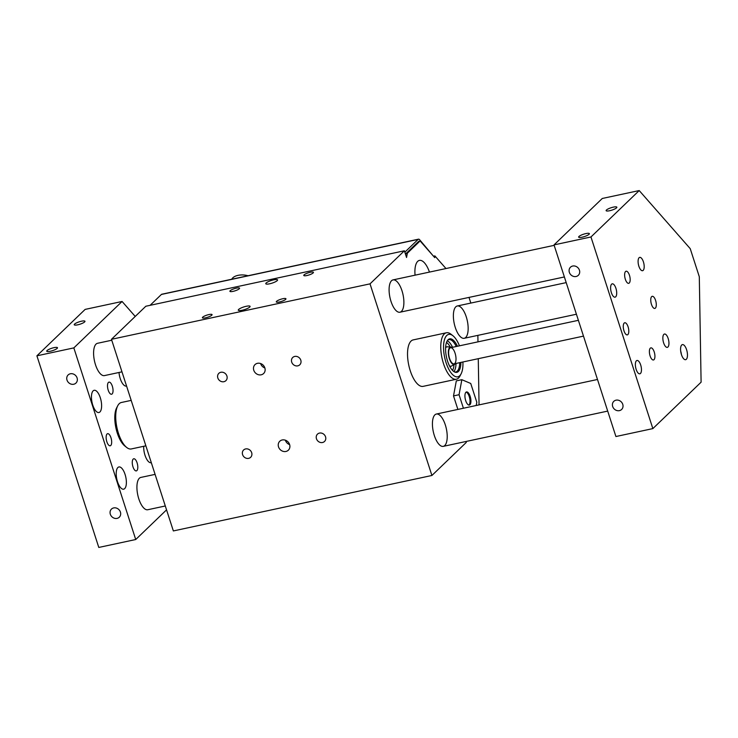 <?xml version="1.0" encoding="UTF-8"?>
<svg xmlns="http://www.w3.org/2000/svg" width="738" height="738" viewBox="0 0 738 738"><rect width="100%" height="100%" fill="white"/><g stroke="black" fill="none" stroke-linecap="round" stroke-linejoin="round"><path stroke-width="1.11" d="M479.054 404.885L478.27 358.686L479.054 404.885M477.975 341.851L477.864 335.366L477.975 341.851M289.647 444.636A6.199 5.498 46.1 0 1 285.403 440.291A6.199 5.498 46.1 0 1 285.366 440.189M260.615 363.539A6.199 5.498 -133.9 0 0 260.643 363.64A6.199 5.498 -133.9 0 0 264.887 367.985M145.866 445.826L131.327 448.944A23.754 9.612 -102.1 0 1 126.659 447.44A23.754 9.612 -102.1 0 1 116.955 427.736A23.754 9.612 -102.1 0 1 117.72 405.78A23.754 9.612 -102.1 0 1 119.233 403.686A23.754 9.612 -102.1 0 1 121.364 402.496L131.189 400.383M466.259 316.842A16.522 6.688 -102.1 0 1 464.23 338.29A16.522 6.688 -102.1 0 1 454.23 323.539A16.522 6.688 -102.1 0 1 457.302 305.975A16.522 6.688 -102.1 0 1 466.259 316.842M452.966 335.772L451.084 334.286A23.754 9.612 77.9 0 0 446.416 332.773L413.169 339.904A23.754 9.612 77.9 0 0 408.76 365.144A23.754 9.612 77.9 0 0 423.132 386.361L456.379 379.231A23.754 9.612 77.9 0 0 458.519 378.041A23.754 9.612 77.9 0 0 460.023 375.937L461.121 373.806A21.688 8.773 -102.1 0 1 459.746 375.725A21.688 8.773 -102.1 0 1 444.23 355.181A21.688 8.773 -102.1 0 1 452.966 335.772A21.688 8.773 -102.1 0 1 459.442 345.827M446.416 332.773A23.754 9.612 77.9 0 0 441.997 358.013A23.754 9.612 77.9 0 0 456.379 379.231M404.387 250.782L145.829 306.242L111.466 339.305L370.024 283.853L404.387 250.782L406.555 257.488L407.358 253.208L406.094 253.475M231.778 279.232A11.873 6.374 4.2 0 1 238.023 275.357A11.873 6.374 4.2 0 1 248.023 275.744M370.024 283.853L431.914 475.475L466.287 442.413L465.982 441.49M249.721 307.082A6.199 1.375 162.1 0 1 243.337 309.96A6.199 1.375 162.1 0 1 238.282 310.172A6.199 1.375 162.1 0 1 243.752 306.962A6.199 1.375 162.1 0 1 250.081 306.371A6.199 1.375 162.1 0 1 249.721 307.082M277.211 280.634A6.199 1.375 162.1 0 1 270.837 283.503A6.199 1.375 162.1 0 1 265.772 283.724A6.199 1.375 162.1 0 1 271.243 280.505A6.199 1.375 162.1 0 1 277.571 279.914A6.199 1.375 162.1 0 1 277.211 280.634M211.778 315.218A5.074 1.125 162.1 0 1 206.557 317.58A5.074 1.125 162.1 0 1 202.406 317.755A5.074 1.125 162.1 0 1 206.898 315.117A5.074 1.125 162.1 0 1 212.074 314.637A5.074 1.125 162.1 0 1 211.778 315.218M313.152 272.922A5.074 1.125 162.1 0 1 307.921 275.283A5.074 1.125 162.1 0 1 303.779 275.459A5.074 1.125 162.1 0 1 308.263 272.82A5.074 1.125 162.1 0 1 313.438 272.34A5.074 1.125 162.1 0 1 313.152 272.922M285.661 299.379A5.074 1.125 162.1 0 1 280.431 301.731A5.074 1.125 162.1 0 1 276.289 301.907A5.074 1.125 162.1 0 1 280.772 299.277A5.074 1.125 162.1 0 1 285.947 298.789A5.074 1.125 162.1 0 1 285.661 299.379M239.278 288.77A5.074 1.125 162.1 0 1 234.047 291.123A5.074 1.125 162.1 0 1 229.905 291.307A5.074 1.125 162.1 0 1 234.389 288.669A5.074 1.125 162.1 0 1 239.564 288.18A5.074 1.125 162.1 0 1 239.278 288.77M431.914 475.475L173.356 530.936L111.466 339.305M278.53 446.905A6.199 5.498 46.1 0 1 279.776 441.25A6.199 5.498 46.1 0 1 288.032 441.905A6.199 5.498 46.1 0 1 288.364 450.18A6.199 5.498 46.1 0 1 278.53 446.905M253.771 370.255A6.199 5.498 46.1 0 1 255.016 364.6A6.199 5.498 46.1 0 1 263.272 365.255A6.199 5.498 46.1 0 1 263.604 373.529A6.199 5.498 46.1 0 1 253.771 370.255M217.83 377.967A5.074 4.502 46.1 0 1 218.854 373.327A5.074 4.502 46.1 0 1 225.616 373.871A5.074 4.502 46.1 0 1 225.893 380.651A5.074 4.502 46.1 0 1 217.83 377.967M316.464 438.769A5.074 4.502 46.1 0 1 317.488 434.138A5.074 4.502 46.1 0 1 324.25 434.673A5.074 4.502 46.1 0 1 324.526 441.453A5.074 4.502 46.1 0 1 316.464 438.769M242.59 454.617A5.074 4.502 46.1 0 1 243.614 449.986A5.074 4.502 46.1 0 1 250.376 450.521A5.074 4.502 46.1 0 1 250.652 457.302A5.074 4.502 46.1 0 1 242.59 454.617M291.713 362.118A5.074 4.502 46.1 0 1 292.728 357.487A5.074 4.502 46.1 0 1 299.499 358.022A5.074 4.502 46.1 0 1 299.766 364.803A5.074 4.502 46.1 0 1 291.713 362.118M401.989 290.772A16.522 6.688 -102.1 0 1 399.959 312.22A16.522 6.688 -102.1 0 1 389.95 297.46A16.522 6.688 -102.1 0 1 393.022 279.905A16.522 6.688 -102.1 0 1 401.989 290.772M445.318 424.913A16.522 6.688 -102.1 0 1 443.28 446.361A16.522 6.688 -102.1 0 1 433.28 431.601A16.522 6.688 -102.1 0 1 436.352 414.046A16.522 6.688 -102.1 0 1 445.318 424.913M418.511 241.529L419.774 241.261L407.358 253.208M415.06 275.182A18.976 7.675 -102.1 0 1 419.415 260.403A18.976 7.675 -102.1 0 1 429.451 272.091M445.983 268.549L434.876 255.901L433.483 256.206M419.774 241.261A2.066 0.839 -102.1 0 1 419.959 241.16A2.066 0.839 -102.1 0 1 420.522 241.437L434.756 257.645L434.876 255.901M470.826 303.078L468.999 297.414M457.883 409.424L453.51 395.909L456.315 380.882L461.859 379.692L459.054 394.719L463.418 408.243M405.734 254.961L405.78 254.37A2.066 0.839 77.9 0 1 406.075 253.494L418.75 241.308A2.066 0.839 77.9 0 1 418.935 241.197A2.066 0.839 77.9 0 1 419.295 241.298M433.058 255.717L419.627 239.739A4.133 1.67 77.9 0 0 418.501 239.177A4.133 1.67 77.9 0 0 418.132 239.389L405.457 251.575A4.133 1.67 -102.1 0 0 404.968 252.59M418.501 239.177L161.788 294.241A4.133 1.67 77.9 0 0 161.41 294.453L150.109 305.32M117.72 405.78L116.622 407.911A21.688 8.773 77.9 0 0 115.921 427.957A21.688 8.773 77.9 0 0 124.787 445.946L126.659 447.44M447.293 340.771A16.522 6.688 -102.1 0 1 452.56 347.303M456.019 363.456A16.522 6.688 -102.1 0 1 453.898 371.583M459.719 362.672A16.522 6.688 -102.1 0 1 457.274 371.131A16.522 6.688 -102.1 0 1 455.789 371.961A16.522 6.688 -102.1 0 1 454.488 371.934M447.68 340.209A16.522 6.688 -102.1 0 1 448.852 339.646A16.522 6.688 -102.1 0 1 456.25 346.509M460.909 362.413A17.122 6.928 -102.1 0 1 458.372 371.491A17.122 6.928 -102.1 0 1 454.986 372.164A17.122 6.928 -102.1 0 1 446.472 357.063A17.122 6.928 -102.1 0 1 448.04 339.794A17.122 6.928 -102.1 0 1 457.44 346.251M462.911 361.98A21.688 8.773 -102.1 0 1 461.121 373.806M476.213 405.494L476.813 402.284L470.733 383.474L461.859 379.692M465.918 392.275A6.716 2.712 -102.1 0 1 466.527 391.933A6.716 2.712 -102.1 0 1 470.586 397.93A6.716 2.712 -102.1 0 1 469.34 405.061A6.716 2.712 -102.1 0 1 465.466 399.867A6.716 2.712 -102.1 0 1 465.918 392.275M468.861 405.061A6.716 2.712 77.9 0 0 469.663 398.133A6.716 2.712 77.9 0 0 466.084 392.136M459.054 394.719L453.51 395.909M449.46 365.827A9.917 4.013 77.9 0 0 451.075 366.214A9.917 4.013 77.9 0 0 451.527 366.039L454.599 364.369A8.921 3.607 77.9 0 0 455.383 363.594M451.914 347.441A8.921 3.607 77.9 0 0 450.881 347.054L447.394 346.795A9.917 4.013 77.9 0 0 446.914 346.823A9.917 4.013 77.9 0 0 445.604 347.838M452.514 370.384A15.489 6.264 77.9 0 0 454.027 364.683M450.235 347.008A15.489 6.264 77.9 0 0 446.518 342.432M450.383 360.513A8.266 3.339 77.9 0 0 454.054 363.88A8.266 3.339 77.9 0 0 455.586 355.107A8.266 3.339 77.9 0 0 450.586 347.727A8.266 3.339 77.9 0 0 448.621 352.404A8.266 3.339 77.9 0 0 450.383 360.513M450.881 347.054A8.921 3.607 77.9 0 0 448.344 351.666A8.921 3.607 77.9 0 0 450.235 360.882A8.921 3.607 77.9 0 0 454.599 364.369M135.229 316.445L122.084 301.473L73.837 347.893L135.727 539.524L166.548 509.866M165.294 505.982L147.784 509.737A16.522 6.688 -102.1 0 1 137.775 494.986A16.522 6.688 -102.1 0 1 140.847 477.421L155.091 474.377M121.973 371.841L104.455 375.596A16.522 6.688 -102.1 0 1 94.925 362.81A16.522 6.688 -102.1 0 1 96.041 344.111A16.522 6.688 -102.1 0 1 97.527 343.29L111.761 340.236M136.89 470.586A6.199 2.509 -102.1 0 1 136.336 470.899A6.199 2.509 -102.1 0 1 132.582 465.364A6.199 2.509 -102.1 0 1 133.735 458.778A6.199 2.509 -102.1 0 1 137.305 463.575A6.199 2.509 -102.1 0 1 136.89 470.586M110.765 445.484A6.199 2.509 -102.1 0 1 110.211 445.798A6.199 2.509 -102.1 0 1 106.457 440.263A6.199 2.509 -102.1 0 1 107.61 433.676A6.199 2.509 -102.1 0 1 111.18 438.473A6.199 2.509 -102.1 0 1 110.765 445.484M112.13 393.935A6.199 2.509 -102.1 0 1 111.576 394.249A6.199 2.509 -102.1 0 1 107.822 388.714A6.199 2.509 -102.1 0 1 108.975 382.127A6.199 2.509 -102.1 0 1 112.545 386.924A6.199 2.509 -102.1 0 1 112.13 393.935M99.934 411.952A11.356 4.594 -102.1 0 1 98.91 412.524A11.356 4.594 -102.1 0 1 92.038 402.376A11.356 4.594 -102.1 0 1 94.15 390.301A11.356 4.594 -102.1 0 1 100.7 399.092A11.356 4.594 -102.1 0 1 99.934 411.952M151.308 462.68A11.356 4.594 -102.1 0 1 151.161 462.717A11.356 4.594 -102.1 0 1 145.949 457.717A11.356 4.594 -102.1 0 1 143.716 446.287M126.558 386.029A11.356 4.594 -102.1 0 1 126.401 386.066A11.356 4.594 -102.1 0 1 119.012 372.478M124.694 488.602A11.356 4.594 -102.1 0 1 123.67 489.174A11.356 4.594 -102.1 0 1 116.788 479.027A11.356 4.594 -102.1 0 1 118.901 466.96A11.356 4.594 -102.1 0 1 125.46 475.742A11.356 4.594 -102.1 0 1 124.694 488.602M680.694 351.196A6.679 2.703 -102.1 0 1 681.377 354.388M113.68 507.919A5.636 5 46.1 0 1 119.833 510.807A5.636 5 46.1 0 1 119.279 517.218A5.636 5 46.1 0 1 111.761 516.618A5.636 5 46.1 0 1 111.456 509.091A5.636 5 46.1 0 1 113.68 507.919M70.35 373.779A5.636 5 46.1 0 1 76.503 376.666A5.636 5 46.1 0 1 75.949 383.077A5.636 5 46.1 0 1 68.44 382.478A5.636 5 46.1 0 1 68.136 374.95A5.636 5 46.1 0 1 70.35 373.779M50.23 351.279A5.636 1.255 162.1 0 1 46.743 351.205A5.636 1.255 162.1 0 1 51.715 348.271A5.636 1.255 162.1 0 1 57.472 347.736A5.636 1.255 162.1 0 1 50.23 351.279M77.721 324.821A5.636 1.255 162.1 0 1 74.234 324.748A5.636 1.255 162.1 0 1 79.215 321.823A5.636 1.255 162.1 0 1 84.962 321.288A5.636 1.255 162.1 0 1 77.721 324.821M122.084 301.473L85.147 309.397L36.9 355.817L73.837 347.893M135.727 539.524L98.791 547.439L36.9 355.817M576.083 276.501A5.636 5 46.1 0 1 569.93 273.614A5.636 5 46.1 0 1 570.483 267.202A5.636 5 46.1 0 1 577.992 267.802A5.636 5 46.1 0 1 578.297 275.329A5.636 5 46.1 0 1 576.083 276.501M619.403 410.632A5.636 5 46.1 0 1 613.25 407.754A5.636 5 46.1 0 1 613.804 401.343A5.636 5 46.1 0 1 621.322 401.942A5.636 5 46.1 0 1 621.627 409.47A5.636 5 46.1 0 1 619.403 410.632M582.125 237.193A5.636 1.255 162.1 0 1 578.638 237.119A5.636 1.255 162.1 0 1 583.62 234.195A5.636 1.255 162.1 0 1 589.367 233.651A5.636 1.255 162.1 0 1 582.125 237.193M609.616 210.736A5.636 1.255 162.1 0 1 606.129 210.662A5.636 1.255 162.1 0 1 611.11 207.738A5.636 1.255 162.1 0 1 616.857 207.203A5.636 1.255 162.1 0 1 609.616 210.736M686.322 359.305A7.703 3.118 -102.1 0 1 685.63 359.683A7.703 3.118 -102.1 0 1 680.971 352.81A7.703 3.118 -102.1 0 1 682.401 344.618A7.703 3.118 -102.1 0 1 686.847 350.578A7.703 3.118 -102.1 0 1 686.322 359.305M615.695 296.824A6.817 2.758 -102.1 0 1 615.086 297.165A6.817 2.758 -102.1 0 1 610.953 291.076A6.817 2.758 -102.1 0 1 612.226 283.835A6.817 2.758 -102.1 0 1 616.156 289.102A6.817 2.758 -102.1 0 1 615.695 296.824M667.945 347.017A6.817 2.758 -102.1 0 1 667.337 347.358A6.817 2.758 -102.1 0 1 663.204 341.279A6.817 2.758 -102.1 0 1 664.477 334.028A6.817 2.758 -102.1 0 1 668.407 339.305A6.817 2.758 -102.1 0 1 667.945 347.017M643.185 270.366A6.817 2.758 -102.1 0 1 642.577 270.708A6.817 2.758 -102.1 0 1 638.444 264.628A6.817 2.758 -102.1 0 1 639.717 257.377A6.817 2.758 -102.1 0 1 643.647 262.654A6.817 2.758 -102.1 0 1 643.185 270.366M640.455 373.474A6.817 2.758 -102.1 0 1 639.837 373.815A6.817 2.758 -102.1 0 1 635.713 367.727A6.817 2.758 -102.1 0 1 636.986 360.485A6.817 2.758 -102.1 0 1 640.916 365.762A6.817 2.758 -102.1 0 1 640.455 373.474M654.016 359.674A6.199 2.509 -102.1 0 1 653.453 359.978A6.199 2.509 -102.1 0 1 649.883 355.19A6.199 2.509 -102.1 0 1 650.298 348.17A6.199 2.509 -102.1 0 1 650.861 347.866A6.199 2.509 -102.1 0 1 654.431 352.663A6.199 2.509 -102.1 0 1 654.016 359.674M655.381 308.124A6.199 2.509 -102.1 0 1 654.827 308.429A6.199 2.509 -102.1 0 1 651.248 303.632A6.199 2.509 -102.1 0 1 651.663 296.621A6.199 2.509 -102.1 0 1 652.226 296.316A6.199 2.509 -102.1 0 1 655.796 301.104A6.199 2.509 -102.1 0 1 655.381 308.124M627.89 334.572A6.199 2.509 -102.1 0 1 627.337 334.886A6.199 2.509 -102.1 0 1 623.758 330.089A6.199 2.509 -102.1 0 1 624.173 323.078A6.199 2.509 -102.1 0 1 624.735 322.764A6.199 2.509 -102.1 0 1 628.306 327.561A6.199 2.509 -102.1 0 1 627.89 334.572M629.256 283.023A6.199 2.509 -102.1 0 1 628.702 283.327A6.199 2.509 -102.1 0 1 625.123 278.54A6.199 2.509 -102.1 0 1 625.547 271.519A6.199 2.509 -102.1 0 1 626.101 271.215A6.199 2.509 -102.1 0 1 629.671 276.003A6.199 2.509 -102.1 0 1 629.256 283.023M652.853 428.603L701.1 382.183L699.301 276.741L690.224 248.651L639.209 190.561L602.273 198.476L554.026 244.896L590.963 236.972L652.853 428.603L615.916 436.527L554.026 244.896M639.209 190.561L590.963 236.972M418.132 239.389L161.41 294.453M404.701 251.741L405.457 251.575M419.959 241.16L418.603 241.446M449.802 366.482L451.075 366.214M445.641 347.1L446.914 346.823M454.054 363.88L583.49 336.122M450.586 347.727L578.38 320.32M399.959 312.22L564.376 276.953M393.022 279.905L554.164 245.339M443.28 446.361L607.706 411.094M436.352 414.046L597.494 379.48M464.23 338.29L576.415 314.231M457.302 305.975L566.203 282.617"/></g></svg>
